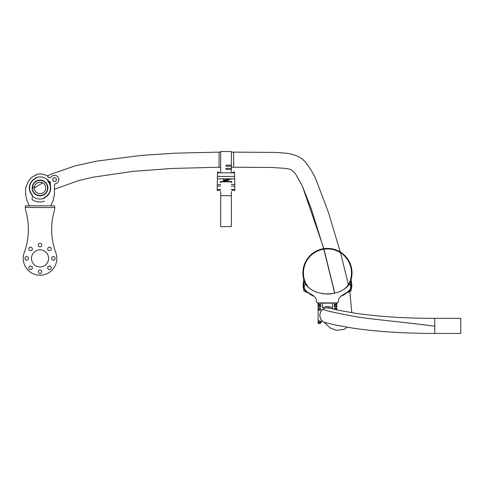 <?xml version="1.0" encoding="UTF-8"?>
<svg xmlns="http://www.w3.org/2000/svg" width="485" height="485" viewBox="0 0 485 485"><rect width="100%" height="100%" fill="white"/><g stroke="black" fill="none" stroke-linecap="round" stroke-linejoin="round"><path stroke-width="0.73" d="M26.681 260.148A1.764 1.764 0 0 0 28.439 258.384A1.764 1.764 0 0 0 26.681 256.626A1.764 1.764 0 0 0 24.917 258.384A1.764 1.764 0 0 0 26.681 260.148M30.585 269.581A1.764 1.764 0 0 0 32.349 267.823A1.764 1.764 0 0 0 30.585 266.059A1.764 1.764 0 0 0 28.827 267.823A1.764 1.764 0 0 0 30.585 269.581M40.025 273.491A1.764 1.764 0 0 0 41.789 271.733A1.764 1.764 0 0 0 40.025 269.969A1.764 1.764 0 0 0 38.26 271.733A1.764 1.764 0 0 0 40.025 273.491M49.464 269.581A1.764 1.764 0 0 0 51.222 267.823A1.764 1.764 0 0 0 49.464 266.059A1.764 1.764 0 0 0 47.7 267.823A1.764 1.764 0 0 0 49.464 269.581M53.368 260.148A1.764 1.764 0 0 0 55.132 258.384A1.764 1.764 0 0 0 53.368 256.626A1.764 1.764 0 0 0 51.61 258.384A1.764 1.764 0 0 0 53.368 260.148M49.464 250.709A1.764 1.764 0 0 0 51.222 248.95A1.764 1.764 0 0 0 49.464 247.186A1.764 1.764 0 0 0 47.7 248.95A1.764 1.764 0 0 0 49.464 250.709M30.585 250.709A1.764 1.764 0 0 0 32.349 248.95A1.764 1.764 0 0 0 30.585 247.186A1.764 1.764 0 0 0 28.827 248.95A1.764 1.764 0 0 0 30.585 250.709M40.025 246.798A1.764 1.764 0 0 0 41.789 245.04A1.764 1.764 0 0 0 40.025 243.276A1.764 1.764 0 0 0 38.26 245.04A1.764 1.764 0 0 0 40.025 246.798M40.025 266.926A8.542 8.542 0 0 0 48.567 258.384A8.542 8.542 0 0 0 40.025 249.842A8.542 8.542 0 0 0 31.483 258.384A8.542 8.542 0 0 0 40.025 266.926M54.708 207.459L54.708 205.858L25.341 205.858L25.341 207.598A13.344 13.344 0 0 0 25.85 211.236A66.73 66.73 0 0 1 24.25 252.558A16.817 16.817 0 0 0 40.025 275.201A16.817 16.817 0 0 0 55.799 252.558A66.73 66.73 0 0 1 54.199 211.236A13.344 13.344 0 0 0 54.708 207.598L25.341 207.459M51.361 176.746A2.667 2.667 0 0 1 48.033 177.28A2.667 2.667 0 0 0 51.361 176.746A4.268 4.268 0 0 1 58.818 179.589A4.268 4.268 0 0 1 55.63 183.724A1.601 1.601 0 0 0 54.441 185.27L54.441 191.927L54.441 185.27M56.412 179.589A1.867 1.867 0 0 1 54.544 181.463A1.867 1.867 0 0 1 52.677 179.589A1.867 1.867 0 0 1 54.544 177.722A1.867 1.867 0 0 1 56.412 179.589M50.276 183.433A11.21 11.21 0 0 0 49.082 181.366L50.276 183.433L50.276 182.051L50.276 184.985M28.118 203.221L29.349 205.858L28.118 203.221A26.693 26.693 0 0 1 25.614 191.927L25.614 190.829M25.614 191.927L25.614 187.974L27.669 182.93L25.614 187.974M51.931 203.221L50.701 205.858L51.931 203.221A26.693 26.693 0 0 0 54.441 191.927M48.033 180.76L50.276 182.051M35.951 174.933L35.957 175.261A13.344 13.344 0 0 0 27.669 182.93M47.633 187.974A7.608 7.608 0 0 0 40.025 180.365A7.608 7.608 0 0 0 32.416 187.974A7.608 7.608 0 0 0 40.025 195.582A7.608 7.608 0 0 0 47.633 187.974A7.608 7.608 0 0 1 40.025 195.582A7.608 7.608 0 0 1 32.416 187.974A7.608 7.608 0 0 0 40.025 195.582A7.608 7.608 0 0 0 47.633 187.974A7.608 7.608 0 0 1 40.025 195.582A7.608 7.608 0 0 1 32.416 187.974M50.701 187.974A10.676 10.676 0 0 1 44.45 197.692A10.676 10.676 0 0 0 48.1 180.984L47.766 180.814A0.533 0.533 0 0 0 47.894 181.16A0.533 0.533 0 0 1 47.766 180.814L47.766 180.05C47.96 175.455 47.96 175.455 47.766 180.05A11.076 11.076 0 0 0 36.023 177.643C35.92 173.697 35.92 173.697 36.023 177.643L35.757 177.643C35.757 174.03 35.757 174.03 35.757 177.643L35.599 178.256A10.676 10.676 0 0 0 31.949 194.964L32.283 195.898C32.089 200.493 32.089 200.493 32.283 195.898A11.076 11.076 0 0 0 44.026 198.304C44.129 202.251 44.129 202.251 44.026 198.304L44.293 198.389M35.951 174.994L35.945 174.57L35.757 174.824M44.099 200.954L44.105 201.378C39.837 202.578 35.848 201.972 32.131 199.553L32.016 199.335M32.143 199.196L32.162 198.741M32.198 197.789L32.234 196.952M48.033 179.759L48.033 180.814M44.026 198.304L44.026 197.935L44.293 198.304M31.949 194.964L32.283 195.134A0.533 0.533 0 0 0 32.155 194.788L31.949 194.964M220.002 190.229L217.177 190.508L217.498 172.108L219.075 172.108L219.081 172.769L217.486 172.769M234.867 190.168L234.873 190.508L232.048 190.229M231.363 189.423L234.855 189.423L234.873 190.508M219.996 190.508L220.002 190.168M226.828 179.929L227.889 179.377L231.43 178.898L226.028 179.626L225.173 179.905L224.185 181.069L225.192 180.402L226.895 180.335L225.955 180.002L226.828 179.929L226.325 180.111M223.931 179.711L223.439 179.638L223.439 180.644L223.949 180.644L224.015 179.874L224.888 180.032L223.931 179.711M223.949 180.644L223.439 180.644M224.888 180.032L224.41 180.032M227.701 180.644L228.799 179.965L228.114 179.626L227.277 179.626L227.277 180.644L227.701 180.644L227.277 180.644M232.97 172.769L232.982 172.108L234.552 172.108L234.564 172.769L232.964 172.909L219.081 172.769M234.855 189.423L234.795 186.094L231.363 186.094M227.701 180.499L228.799 179.965M223.949 180.196L224.41 180.147M227.617 179.626L231.43 179.074M226.822 179.85L227.277 179.717M224.185 181.069L226.895 180.335M225.173 179.905L225.307 180.329M220.687 182.602L220.141 182.208L220.687 181.499L231.363 181.499L231.909 182.208L231.363 182.602M231.363 184.524L234.77 184.524L234.673 178.826L217.383 178.826M217.425 176.431L234.631 176.431L234.564 172.769M234.631 176.431L234.673 178.826M234.77 184.524L234.795 186.094M232.048 190.168L232.054 190.508M228.32 179.838L227.701 180.111M226.386 180.335L225.392 180.281L226.386 180.335M226.386 180.517L225.531 180.384M220.687 172.909L220.687 151.55L231.363 151.55L231.363 172.909M231.363 169.435L226.028 169.435L226.028 168.901M231.363 166.234L226.028 166.234L226.028 165.167L231.363 165.167M226.028 169.435L226.028 168.368L231.363 168.368M220.687 226.622L220.687 195.71L231.363 195.71L231.363 193.861L231.363 226.622L220.687 226.622M220.687 191.52L220.687 195.71M231.363 191.52L231.363 195.71M338.275 302.094L338.894 298.572L340.797 296.177L349.909 290.479L350.643 288.908L350.697 285.58L349.63 284.495L348.854 284.834C339.621 296.862 315.292 296.862 306.059 284.834L305.277 284.495L304.21 285.58L304.271 288.908L305.004 290.479L314.11 296.177L316.014 298.572L316.638 302.094M328.666 294.062L333.401 293.48M332.389 293.674L332.079 293.722M331.225 293.843L330.782 293.898M329.176 294.037L328.636 294.068M313.516 295.923L311.976 295.365A34.326 34.326 0 0 1 310.121 294.359L309.418 293.746M311.4 294.886L311.988 295.195A34.168 34.168 0 0 1 310.121 294.171L310.121 294.359M311.97 295.183L311.994 295.377A34.326 34.326 0 0 1 311.976 295.365L311.455 295.098M343.077 295.116L342.41 295.444L343.077 295.292A34.326 34.326 0 0 1 342.937 295.365M344.38 294.589L344.15 294.534A34.168 34.168 0 0 1 344.144 294.54L344.186 294.516A34.168 34.168 0 0 1 344.186 294.516A34.168 34.168 0 0 0 344.786 294.171L344.786 294.359A34.326 34.326 0 0 1 344.204 294.686A34.326 34.326 0 0 1 344.186 294.698L343.453 294.916M344.004 294.801A34.326 34.326 0 0 1 343.835 294.898A34.326 34.326 0 0 1 343.283 295.189L343.283 295.007A34.168 34.168 0 0 0 343.568 294.856L343.568 295.038M327.454 294.092L326.908 294.086M323.665 293.843L323.259 293.789M322.483 293.667L322.016 293.583M322.864 293.728L323.21 293.783M326.302 294.068L326.872 294.086M345.229 288.102L346.963 286.671L349.042 283.483A24.026 24.026 0 0 0 327.454 248.914A24.026 24.026 0 0 0 305.871 283.483L308.048 286.762M309.309 287.811L309.685 288.102M316.663 302.234L318.111 302.895L318.111 323.453L320.385 323.453L322.125 320.767A7.608 7.608 0 0 1 330.412 308.327L326.647 307.769M336.796 309.891L336.796 302.895L338.251 302.234M311.994 295.195L311.455 294.916L311.994 295.195M308.502 293.158L307.472 292.443M305.968 284.75L305.392 283.713A24.559 24.559 0 0 1 304.313 281.142L303.549 287.611L307.417 292.4M317.451 302.895L337.463 302.895M342.41 295.444L341.367 295.929L342.41 295.626M346.945 292.788L347.472 292.419M348.945 284.75L349.521 283.713A24.559 24.559 0 0 0 350.6 281.142L351.358 287.611L347.496 292.4M346.939 292.794L346.405 293.158M350.346 284.774L349.63 284.495M313.54 296.105L311.97 295.359M310.546 294.601L310.903 294.801M311.522 295.135L311.079 294.898M344.805 294.159L343.635 295.001M345.49 293.746L344.805 294.346M318.912 321.846A0.8 0.8 0 0 0 319.712 322.652A0.8 0.8 0 0 0 320.518 321.846A0.8 0.8 0 0 0 319.712 321.046A0.8 0.8 0 0 0 318.912 321.846M318.645 321.846A1.067 1.067 0 0 0 319.712 322.919A1.067 1.067 0 0 0 320.785 321.846A1.067 1.067 0 0 0 319.712 320.779A1.067 1.067 0 0 0 318.645 321.846M318.912 303.701A0.8 0.8 0 0 0 319.712 304.501A0.8 0.8 0 0 0 320.518 303.701A0.8 0.8 0 0 0 319.712 302.895A0.8 0.8 0 0 0 318.912 303.701M319.009 302.895A1.067 1.067 0 0 0 319.712 304.768A1.067 1.067 0 0 0 320.421 302.895M334.395 303.701A0.8 0.8 0 0 0 335.196 304.501A0.8 0.8 0 0 0 335.996 303.701A0.8 0.8 0 0 0 335.196 302.895A0.8 0.8 0 0 0 334.395 303.701M334.492 302.895A1.067 1.067 0 0 0 335.196 304.768A1.067 1.067 0 0 0 335.905 302.895M335.899 309.691A0.8 0.8 0 0 0 335.196 308.502A0.8 0.8 0 0 0 334.395 309.339M336.166 309.751A1.067 1.067 0 0 0 335.208 308.236A1.067 1.067 0 0 0 334.129 309.278M318.912 309.303A0.8 0.8 0 0 0 319.712 310.103A0.8 0.8 0 0 0 320.518 309.303A0.8 0.8 0 0 0 319.712 308.502A0.8 0.8 0 0 0 318.912 309.303M318.645 309.303A1.067 1.067 0 0 0 319.712 310.37A1.067 1.067 0 0 0 320.785 309.303A1.067 1.067 0 0 0 319.712 308.236A1.067 1.067 0 0 0 318.645 309.303M318.912 306.102A0.8 0.8 0 0 0 319.712 306.902A0.8 0.8 0 0 0 320.518 306.102A0.8 0.8 0 0 0 319.712 305.301A0.8 0.8 0 0 0 318.912 306.102M318.645 306.102A1.067 1.067 0 0 0 319.712 307.169A1.067 1.067 0 0 0 320.785 306.102A1.067 1.067 0 0 0 319.712 305.035A1.067 1.067 0 0 0 318.645 306.102M334.395 306.102A0.8 0.8 0 0 0 335.196 306.902A0.8 0.8 0 0 0 335.996 306.102A0.8 0.8 0 0 0 335.196 305.301A0.8 0.8 0 0 0 334.395 306.102M334.129 306.102A1.067 1.067 0 0 0 335.196 307.169A1.067 1.067 0 0 0 336.263 306.102A1.067 1.067 0 0 0 335.196 305.035A1.067 1.067 0 0 0 334.129 306.102M324.241 308.442L325.168 308.078M325.18 308.078L325.859 307.896M325.884 307.89L326.617 307.775M322.664 307.89L322.252 307.666L322.519 303.161L332.395 303.161L332.661 307.666L332.249 307.89A8.857 8.857 0 0 0 322.664 307.89M347.011 292.746L350.97 291.103L351.886 285.938L351.176 279.299A24.559 24.559 0 0 0 327.454 248.381A24.559 24.559 0 0 0 303.737 279.299L303.028 285.938L303.943 291.103L307.902 292.746M329.758 308.145A7.554 7.554 0 0 0 319.979 316.408A7.554 7.554 0 0 0 325.314 322.58L335.608 325.089L353.171 328.181C367.06 330.261 383.599 331.728 396.972 332.443C411.668 333.159 424.266 333.492 434.76 333.45L460.75 333.45L460.75 318.342L434.76 318.342L434.76 326.235C400.337 321.597 373.614 319.706 354.129 316.359C332.437 312.334 322.185 309.879 323.362 308.987M40.025 193.715A5.741 5.741 0 0 1 34.283 187.974A5.741 5.741 0 0 1 40.025 182.233A5.741 5.741 0 0 1 45.766 187.974A5.741 5.741 0 0 1 40.025 193.715M40.025 180.42A7.554 7.554 0 0 1 47.578 187.974A7.554 7.554 0 0 1 40.025 195.528A7.554 7.554 0 0 1 32.471 187.974A7.554 7.554 0 0 1 40.025 180.42M32.149 187.974A7.875 7.875 0 0 1 40.025 180.099A7.875 7.875 0 0 1 47.9 187.974A7.875 7.875 0 0 1 40.025 195.849A7.875 7.875 0 0 1 32.149 187.974M44.45 197.692L44.341 197.444A10.409 10.409 0 0 0 47.894 181.16L48.1 180.984M44.341 197.444A0.533 0.533 0 0 0 44.026 197.935M36.023 177.643L35.757 178.013M32.155 194.788A10.409 10.409 0 0 1 35.708 178.498A0.533 0.533 0 0 0 36.023 178.013M32.283 195.134L32.283 195.898M217.195 189.423L220.687 189.423M220.687 186.094L217.256 186.094M217.28 184.524L220.687 184.524M220.687 181.499L220.687 181.851L231.363 181.851L231.363 181.499M42.559 182.827L34.289 188.065M220.687 152.114L219.068 152.114L219.068 167.222L171.842 168.465L133.242 171.357L93.12 177.183L78.588 180.608L54.441 189.247M34.508 186.398L32.471 188.095M340.306 252.012L328.387 212.315L316.014 179.553C313.358 173.484 309.897 167.786 305.623 162.445C301.7 157.595 296.693 155.812 295.129 155.382C291.527 153.703 284.416 152.714 273.795 152.417L233.649 152.114L233.649 167.222L271.861 167.477L284.865 168.344C291.843 169.429 290.297 169.356 291.449 170.023C292.655 170.641 294.116 172.108 295.832 174.424L302.379 186.107L323.841 248.647M334.783 293.158L323.986 249.169M434.76 326.235L434.76 333.45M47.918 176.394C44.202 173.976 40.213 173.369 35.945 174.57C40.213 173.369 44.202 173.976 47.918 176.394L48.033 176.613M44.517 194.115L43.899 194.461M351.831 312.692L349.867 292.37M349.764 291.758L349.582 290.757M348.394 284.622L340.518 252.776M434.76 318.342C421.435 318.33 409.097 318.002 397.748 317.36C382.932 316.547 368.97 315.195 355.863 313.31L339.324 310.43L329.788 308.151M233.649 167.222L231.363 167.222M220.687 167.222L219.068 167.222M233.649 152.114L231.363 152.114M347.108 327.236L344.211 329.363L336.39 330.333L330.267 327.969L323.701 321.888M334.668 293.189L323.816 249.193M323.671 248.678L311.309 208.908L302.379 186.107M219.068 152.114L175.127 153.181L141.802 155.37L96.739 161.111L74.872 165.961L52.095 173.812L47.203 175.934M37.09 180.953L36.266 181.42"/></g></svg>
